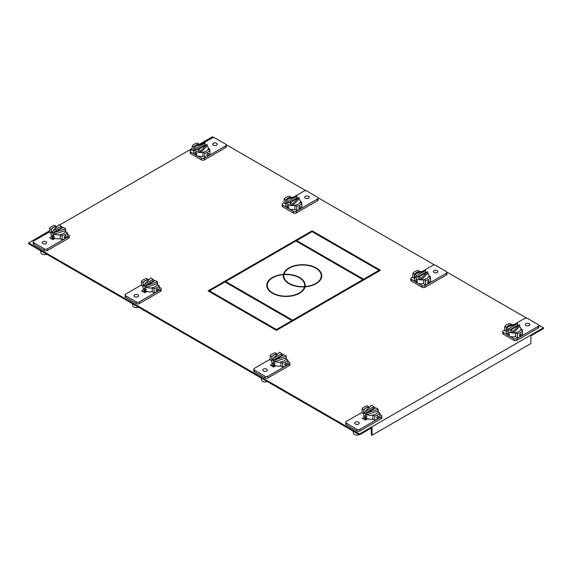<?xml version="1.0" encoding="UTF-8"?>
<svg xmlns="http://www.w3.org/2000/svg" width="572" height="572" viewBox="0 0 572 572"><rect width="100%" height="100%" fill="white"/><g stroke="black" fill="none" stroke-linecap="round" stroke-linejoin="round"><path stroke-width="0.86" d="M199.492 144.244L212.455 136.758L214.135 137.723M226.219 144.702L306.07 190.798M318.146 197.776L434.77 265.101M446.846 272.079L526.698 318.175M538.774 325.153L543.4 327.82L359.545 433.969L28.6 242.907L49.514 230.831M56.814 226.612L57.336 226.312M59.374 225.139L192.185 148.455M363.706 419.097L365.658 417.968L363.706 419.097M51.151 238.638L53.096 237.516L51.151 238.638M143.079 291.713L145.031 290.59L143.079 291.713M271.779 366.023L273.731 364.893L271.779 366.023M312.105 230.802L208.044 290.883L276.44 330.373L380.502 270.291L312.105 230.802L312.105 231.653L295.931 240.991L363.585 280.058L363.585 279.207L379.029 270.291L312.105 231.653M371.307 428.028L371.307 434.82L372.043 435.242L530.895 343.536L530.895 335.893L543.4 328.671L543.4 327.82M372.043 435.242L372.043 427.606L359.545 434.82L28.6 243.751L28.6 242.907M364.443 419.519L366.087 418.211M51.88 239.067L53.532 237.759M143.815 292.142L145.46 290.833M272.515 366.445L274.16 365.136M295.931 240.991L224.96 281.967L291.884 320.606L291.884 321.457M209.516 291.734L209.516 290.883L208.78 291.305M379.765 270.713L379.029 270.291L379.029 271.142M359.545 434.82L359.545 433.969M507.271 334.763L503.346 332.504A2.109 1.216 180 0 1 502.731 331.638L502.731 333.34A2.109 1.216 0 0 0 503.346 334.198L513.971 340.333A2.109 1.216 0 0 0 516.952 340.333L538.238 328.042A2.109 1.216 0 0 0 538.853 327.184L538.853 325.482A2.109 1.216 180 0 1 538.238 326.347L520.42 336.636A9.624 5.556 0 0 0 522.486 334.856L522.486 330.738A9.624 5.556 180 0 1 520.42 332.511A9.624 5.556 180 0 1 517.338 333.712L517.338 337.83A9.624 5.556 0 0 0 520.42 336.636L516.952 338.631A2.109 1.216 180 0 1 513.971 338.631L510.045 336.372M514.042 324.603L524.631 318.49A2.109 1.216 180 0 1 527.62 318.49L538.238 324.624A2.109 1.216 180 0 1 538.853 325.482M517.338 333.712L515.501 332.647L515.501 336.765L517.338 337.83M511.733 324.739L509.895 323.466A9.624 5.556 180 0 0 506.813 324.66A9.624 5.556 180 0 0 504.747 326.44L504.747 330.559L506.334 331.474M504.747 329.972L503.346 330.78A2.109 1.216 180 0 0 502.731 331.638M529.207 325.575A2.288 1.323 0 0 0 529.879 324.639A2.288 1.323 0 0 0 528.464 323.416A2.288 1.323 0 0 0 525.968 323.702A2.288 1.323 0 0 0 525.303 324.639A2.288 1.323 0 0 0 526.712 325.861A2.288 1.323 0 0 0 529.207 325.575M520.892 328.714L522.322 329.536L521.364 330.087M511.733 324.524A7.279 4.204 0 0 0 508.465 325.618A7.279 4.204 0 0 0 506.721 327.234M504.747 326.44L506.349 327.363L517.617 323.588L517.617 325.289A7.279 4.204 180 0 1 518.311 325.59M520.42 333.662L519.355 335.335L519.676 336L520.42 335.957L521.335 334.191L520.42 333.662L521.335 334.191M515.501 332.647A7.279 4.204 0 0 0 518.761 331.56A7.279 4.204 0 0 0 520.649 329.672L522.486 330.738M515.501 332.861A7.279 4.204 180 0 1 513.17 332.997A7.279 4.204 180 0 1 508.465 331.774A7.279 4.204 180 0 1 506.349 329.057A7.279 4.204 180 0 1 506.334 328.8L506.334 332.704A7.279 4.204 0 0 0 508.465 335.678A7.279 4.204 0 0 0 515.501 336.765M508.465 332.704L509.559 334.37L509.216 335.042L508.465 334.999L507.571 333.226L508.465 332.704L507.571 333.226M519.698 326.483L519.698 324.789L510.796 329.922L510.796 331.624L513.17 332.997L519.698 326.483A7.279 4.204 180 0 1 520.899 328.8A7.279 4.204 180 0 1 520.72 329.715M508.722 330.43L508.722 328.728L506.349 327.356L506.349 329.057L508.722 330.43L517.617 325.289M513.17 332.997L513.17 331.295L519.698 324.789M510.796 329.922L513.17 331.295M506.899 327.17A7.279 4.204 180 0 1 514.514 324.631M508.722 328.728L517.617 323.588M345.702 422.3L345.702 423.995A2.109 1.216 0 0 0 346.317 424.86L356.942 430.988A2.109 1.216 0 0 0 359.924 430.988L381.209 418.704A2.109 1.216 0 0 0 381.824 417.839L381.824 416.144A2.109 1.216 180 0 1 381.209 417.002L377.742 419.004A9.624 5.556 0 0 0 379.815 417.224L379.815 413.106A9.624 5.556 180 0 1 377.742 414.886A9.624 5.556 180 0 1 374.667 416.08L374.667 420.198A9.624 5.556 0 0 0 377.742 419.004L359.924 429.293A2.109 1.216 180 0 1 356.942 429.293L346.317 423.158A2.109 1.216 180 0 1 345.702 422.3A2.109 1.216 180 0 1 346.317 421.435L362.069 412.341M369.054 407.114L367.217 405.834A9.624 5.556 180 0 0 364.142 407.028A9.624 5.556 180 0 0 362.069 408.808L362.069 412.927L363.663 413.849M374.667 416.08L372.83 415.022L372.83 419.14L374.667 420.198M379.815 414.478L381.209 415.279A2.109 1.216 180 0 1 381.824 416.144M355.348 422.207A2.288 1.323 0 0 0 354.683 423.144A2.288 1.323 0 0 0 356.091 424.367A2.288 1.323 0 0 0 358.587 424.081A2.288 1.323 0 0 0 359.259 423.144A2.288 1.323 0 0 0 357.843 421.921A2.288 1.323 0 0 0 355.348 422.207M367.66 418.833L365.458 420.105L362.233 418.246L364.443 416.974M376.676 417.71L377.742 416.03L378.664 416.566L377.742 418.325L377.005 418.375L376.676 417.71M377.742 416.03L378.664 416.566M372.83 415.022A7.279 4.204 0 0 0 376.09 413.928A7.279 4.204 0 0 0 377.978 412.047L379.815 413.106M363.906 410.081L363.906 409.874A7.279 4.204 0 0 1 365.794 407.986A7.279 4.204 0 0 1 369.054 406.899M362.069 408.808L363.906 409.874M352.967 431.023L353.632 433.426A3.382 1.952 0 0 0 354.576 434.506A3.382 1.952 0 0 0 359.166 434.606M372.83 415.229A7.279 4.204 180 0 1 366.938 414.679A7.279 4.204 180 0 1 365.794 414.142A7.279 4.204 180 0 1 364.864 413.484A7.279 4.204 180 0 1 363.663 411.168L363.663 415.079A7.279 4.204 0 0 0 365.794 418.046A7.279 4.204 0 0 0 372.83 419.14M365.794 417.367L364.9 415.594L365.794 415.079L366.881 416.738L366.545 417.41L365.794 417.367M364.9 415.594L365.794 415.079M363.663 411.168A7.279 4.204 180 0 1 369.626 407.035M373.759 407.293A7.279 4.204 180 0 1 375.64 407.958M364.864 411.783L364.864 413.484L373.759 408.344L373.759 406.649L371.385 405.276L364.864 411.783L373.759 406.649M378.206 410.911L378.206 409.216L366.938 412.984L366.938 414.679L378.206 410.911A7.279 4.204 180 0 1 378.221 411.168A7.279 4.204 180 0 1 378.049 412.09M378.206 409.216L375.833 407.843L366.938 412.984M365.83 418.718A5.119 2.96 0 0 0 366.202 419.676M194.709 154.311L190.791 152.052A2.109 1.216 180 0 1 190.176 151.187L190.176 152.888A2.109 1.216 0 0 0 190.791 153.746L201.408 159.881A2.109 1.216 0 0 0 204.397 159.881L225.683 147.59A2.109 1.216 0 0 0 226.297 146.725L226.297 145.031A2.109 1.216 180 0 1 225.683 145.889L207.858 156.177A9.624 5.556 0 0 0 209.931 154.404L209.931 150.286A9.624 5.556 180 0 1 207.858 152.059A9.624 5.556 180 0 1 204.783 153.253L204.783 157.371A9.624 5.556 0 0 0 207.858 156.177L204.397 158.179A2.109 1.216 180 0 1 201.408 158.179L197.49 155.92M201.487 144.151L212.076 138.038A2.109 1.216 180 0 1 215.058 138.038L225.683 144.165A2.109 1.216 180 0 1 226.297 145.031M204.783 153.253L202.946 152.195L202.946 156.313L204.783 157.371M199.17 144.287L197.333 143.014A9.624 5.556 180 0 0 194.258 144.208A9.624 5.556 180 0 0 192.185 145.982L192.185 150.1L193.779 151.022M192.185 149.521L190.791 150.322A2.109 1.216 180 0 0 190.176 151.187M216.652 145.116A2.288 1.323 0 0 0 217.317 144.187A2.288 1.323 0 0 0 215.909 142.964A2.288 1.323 0 0 0 213.413 143.25A2.288 1.323 0 0 0 212.741 144.187A2.288 1.323 0 0 0 214.157 145.402A2.288 1.323 0 0 0 216.652 145.116M208.337 148.262L209.767 149.085L208.809 149.635M199.17 144.072A7.279 4.204 0 0 0 195.91 145.159A7.279 4.204 0 0 0 194.165 146.782M192.185 145.982L193.794 146.911L205.062 143.136L205.062 144.838A7.279 4.204 180 0 1 205.756 145.131M207.858 153.21L206.792 154.883L207.121 155.548L207.858 155.498L208.78 153.739L207.858 153.21L208.78 153.739M202.946 152.195A7.279 4.204 0 0 0 206.206 151.108A7.279 4.204 0 0 0 208.094 149.22L209.931 150.286M202.946 152.409A7.279 4.204 180 0 1 200.615 152.538A7.279 4.204 180 0 1 195.91 151.315A7.279 4.204 180 0 1 193.794 148.606A7.279 4.204 180 0 1 193.779 148.348L193.779 152.252A7.279 4.204 0 0 0 195.91 155.226A7.279 4.204 0 0 0 202.946 156.313M195.91 152.252L196.997 153.918L196.661 154.59L195.91 154.547L195.016 152.767L195.91 152.252L195.016 152.767M207.135 146.032L207.135 144.337L198.241 149.471L198.241 151.172L200.615 152.538L207.135 146.032A7.279 4.204 180 0 1 208.337 148.348A7.279 4.204 180 0 1 208.165 149.263M196.167 149.971L196.167 148.277L193.794 146.904L193.794 148.606L196.167 149.971L205.062 144.838M200.615 152.538L200.615 150.844L207.135 144.337M198.241 149.471L200.615 150.844M194.344 146.718A7.279 4.204 180 0 1 201.959 144.173M196.167 148.277L205.062 143.136M33.147 241.849L33.147 243.543A2.109 1.216 0 0 0 33.762 244.408L44.38 250.536A2.109 1.216 0 0 0 47.369 250.536L68.654 238.252A2.109 1.216 0 0 0 69.269 237.387L69.269 235.693A2.109 1.216 180 0 1 68.654 236.551L65.187 238.553A9.624 5.556 0 0 0 67.253 236.772L67.253 232.654A9.624 5.556 180 0 1 65.187 234.434A9.624 5.556 180 0 1 62.105 235.628L62.105 239.747A9.624 5.556 0 0 0 65.187 238.553L47.369 248.841A2.109 1.216 180 0 1 44.38 248.841L33.762 242.707A2.109 1.216 180 0 1 33.147 241.849A2.109 1.216 180 0 1 33.762 240.984L49.514 231.889M56.499 226.655L54.662 225.382A9.624 5.556 180 0 0 51.58 226.576A9.624 5.556 180 0 0 49.514 228.357L49.514 232.475L51.101 233.39M62.105 235.628L60.267 234.563L60.267 238.681L62.105 239.747M67.253 234.019L68.654 234.827A2.109 1.216 180 0 1 69.269 235.693M42.793 241.756A2.288 1.323 0 0 0 42.121 242.692A2.288 1.323 0 0 0 43.536 243.915A2.288 1.323 0 0 0 46.032 243.622A2.288 1.323 0 0 0 46.697 242.692A2.288 1.323 0 0 0 45.288 241.47A2.288 1.323 0 0 0 42.793 241.756M55.105 238.374L52.896 239.654L49.678 237.795L51.888 236.515M64.121 237.258L65.187 235.578L66.109 236.107L65.187 237.873L64.45 237.923L64.121 237.258M65.187 235.578L66.109 236.107M60.267 234.563A7.279 4.204 0 0 0 63.535 233.476A7.279 4.204 0 0 0 65.415 231.596L67.253 232.654M51.351 229.629L51.351 229.415A7.279 4.204 0 0 1 53.239 227.534A7.279 4.204 0 0 1 56.499 226.448M49.514 228.357L51.351 229.415M40.412 250.572L41.077 252.974A3.382 1.952 0 0 0 42.021 254.047A3.382 1.952 0 0 0 46.611 254.154M60.267 234.777A7.279 4.204 180 0 1 54.383 234.227A7.279 4.204 180 0 1 53.239 233.691A7.279 4.204 180 0 1 52.302 233.033A7.279 4.204 180 0 1 51.101 230.716L51.101 234.627A7.279 4.204 0 0 0 53.239 237.595A7.279 4.204 0 0 0 60.267 238.681M53.239 236.915L52.338 235.142L53.239 234.627L54.326 236.286L53.99 236.958L53.239 236.915M52.338 235.142L53.239 234.627M51.101 230.716A7.279 4.204 180 0 1 57.064 226.583M61.204 226.841A7.279 4.204 180 0 1 63.077 227.506M52.302 231.331L52.302 233.033L61.204 227.892L61.204 226.197L58.83 224.825L52.302 231.331L61.204 226.197M65.651 230.459L65.651 228.764L54.383 232.532L54.383 234.227L65.651 230.459A7.279 4.204 180 0 1 65.666 230.716A7.279 4.204 180 0 1 65.487 231.631M65.651 228.764L63.277 227.391L54.383 232.532M53.267 238.267A5.119 2.96 0 0 0 53.639 239.225M415.336 281.689L411.418 279.429A2.109 1.216 180 0 1 410.803 278.564L410.803 280.266A2.109 1.216 0 0 0 411.418 281.124L422.043 287.258A2.109 1.216 0 0 0 425.025 287.258L446.31 274.968A2.109 1.216 0 0 0 446.925 274.11L446.925 272.408A2.109 1.216 180 0 1 446.31 273.273L428.492 283.562A9.624 5.556 0 0 0 430.559 281.781L430.559 277.663A9.624 5.556 180 0 1 428.492 279.436A9.624 5.556 180 0 1 425.411 280.637L425.411 284.756A9.624 5.556 0 0 0 428.492 283.562L425.025 285.557A2.109 1.216 180 0 1 422.043 285.557L418.118 283.297M422.115 271.528L432.704 265.415A2.109 1.216 180 0 1 435.692 265.415L446.31 271.55A2.109 1.216 180 0 1 446.925 272.408M425.411 280.637L423.573 279.572L423.573 283.691L425.411 284.756M419.805 271.664L417.96 270.392A9.624 5.556 180 0 0 414.886 271.586A9.624 5.556 180 0 0 412.812 273.366L412.812 277.484L414.407 278.4M412.812 276.898L411.418 277.706A2.109 1.216 180 0 0 410.803 278.564M437.28 272.501A2.288 1.323 0 0 0 437.945 271.564A2.288 1.323 0 0 0 436.536 270.341A2.288 1.323 0 0 0 434.041 270.627A2.288 1.323 0 0 0 433.369 271.564A2.288 1.323 0 0 0 434.784 272.787A2.288 1.323 0 0 0 437.28 272.501M428.964 275.64L430.394 276.462L429.436 277.012M419.805 271.45A7.279 4.204 0 0 0 416.538 272.544A7.279 4.204 0 0 0 414.793 274.16M412.812 273.366L414.421 274.288L425.69 270.513L425.69 272.215A7.279 4.204 180 0 1 426.383 272.515M428.492 280.587L427.427 282.261L427.749 282.925L428.492 282.883L429.408 281.117L428.492 280.587L429.408 281.117M423.573 279.572A7.279 4.204 0 0 0 426.834 278.485A7.279 4.204 0 0 0 428.721 276.598L430.559 277.663M423.573 279.787A7.279 4.204 180 0 1 421.242 279.923A7.279 4.204 180 0 1 416.538 278.7A7.279 4.204 180 0 1 414.421 275.983A7.279 4.204 180 0 1 414.407 275.725L414.407 279.629A7.279 4.204 0 0 0 416.538 282.604A7.279 4.204 0 0 0 423.573 283.691M416.538 279.629L417.632 281.295L417.288 281.967L416.538 281.925L415.644 280.151L416.538 279.629L415.644 280.151M427.763 273.409L427.763 271.714L418.868 276.848L418.868 278.55L421.242 279.923L427.763 273.409A7.279 4.204 180 0 1 428.964 275.725A7.279 4.204 180 0 1 428.793 276.641M416.795 277.356L416.795 275.654L414.421 274.281L414.421 275.983L416.795 277.356L425.69 272.215M421.242 279.923L421.242 278.221L427.763 271.714M418.868 276.848L421.242 278.221M414.972 274.095A7.279 4.204 180 0 1 422.586 271.557M416.795 275.654L425.69 270.513M286.636 207.386L282.718 205.126A2.109 1.216 180 0 1 282.103 204.261L282.103 205.963A2.109 1.216 0 0 0 282.718 206.821L293.343 212.956A2.109 1.216 0 0 0 296.325 212.956L317.61 200.665A2.109 1.216 0 0 0 318.225 199.8L318.225 198.105A2.109 1.216 180 0 1 317.61 198.963L299.792 209.252A9.624 5.556 0 0 0 301.859 207.479L301.859 203.36A9.624 5.556 180 0 1 299.792 205.133A9.624 5.556 180 0 1 296.711 206.328L296.711 210.446A9.624 5.556 0 0 0 299.792 209.252L296.325 211.254A2.109 1.216 180 0 1 293.343 211.254L289.418 208.994M293.415 197.226L304.004 191.112A2.109 1.216 180 0 1 306.992 191.112L317.61 197.24A2.109 1.216 180 0 1 318.225 198.105M296.711 206.328L294.873 205.269L294.873 209.388L296.711 210.446M291.105 197.361L289.26 196.089A9.624 5.556 180 0 0 286.186 197.283A9.624 5.556 180 0 0 284.112 199.056L284.112 203.174L285.707 204.097M284.112 202.595L282.718 203.396A2.109 1.216 180 0 0 282.103 204.261M308.58 198.191A2.288 1.323 0 0 0 309.245 197.261A2.288 1.323 0 0 0 307.836 196.039A2.288 1.323 0 0 0 305.341 196.325A2.288 1.323 0 0 0 304.669 197.261A2.288 1.323 0 0 0 306.084 198.477A2.288 1.323 0 0 0 308.58 198.191M300.264 201.337L301.694 202.159L300.736 202.71M291.105 197.147A7.279 4.204 0 0 0 287.838 198.234A7.279 4.204 0 0 0 286.093 199.857M284.112 199.056L285.721 199.985L296.99 196.21L296.99 197.912A7.279 4.204 180 0 1 297.683 198.205M299.792 206.285L298.727 207.958L299.049 208.623L299.792 208.573L300.708 206.814L299.792 206.285L300.708 206.814M294.873 205.269A7.279 4.204 0 0 0 298.134 204.183A7.279 4.204 0 0 0 300.021 202.295L301.859 203.36M294.873 205.484A7.279 4.204 180 0 1 292.542 205.613A7.279 4.204 180 0 1 287.838 204.39A7.279 4.204 180 0 1 285.721 201.68A7.279 4.204 180 0 1 285.707 201.423L285.707 205.327A7.279 4.204 0 0 0 287.838 208.301A7.279 4.204 0 0 0 294.873 209.388M287.838 205.327L288.932 206.992L288.588 207.665L287.838 207.622L286.944 205.841L287.838 205.327L286.944 205.841M299.063 199.106L299.063 197.412L290.168 202.545L290.168 204.247L292.542 205.613L299.063 199.106A7.279 4.204 180 0 1 300.264 201.423A7.279 4.204 180 0 1 300.093 202.338M288.095 203.046L288.095 201.351L285.721 199.978L285.721 201.68L288.095 203.046L296.99 197.912M292.542 205.613L292.542 203.918L299.063 197.412M290.168 202.545L292.542 203.918M286.272 199.792A7.279 4.204 180 0 1 293.886 197.247M288.095 201.351L296.99 196.21M125.075 294.923L125.075 296.618A2.109 1.216 0 0 0 125.69 297.483L136.308 303.61A2.109 1.216 0 0 0 139.296 303.61L160.582 291.327A2.109 1.216 0 0 0 161.197 290.462L161.197 288.767A2.109 1.216 180 0 1 160.582 289.625L157.114 291.627A9.624 5.556 0 0 0 159.188 289.847L159.188 285.728A9.624 5.556 180 0 1 157.114 287.509A9.624 5.556 180 0 1 154.04 288.703L154.04 292.821A9.624 5.556 0 0 0 157.114 291.627L139.296 301.916A2.109 1.216 180 0 1 136.308 301.916L125.69 295.781A2.109 1.216 180 0 1 125.075 294.923A2.109 1.216 180 0 1 125.69 294.058L141.441 284.963M148.427 279.729L146.589 278.457A9.624 5.556 180 0 0 143.508 279.651A9.624 5.556 180 0 0 141.441 281.431L141.441 285.55L143.036 286.465M154.04 288.703L152.195 287.637L152.195 291.756L154.04 292.821M159.188 287.094L160.582 287.902A2.109 1.216 180 0 1 161.197 288.767M134.72 294.83A2.288 1.323 0 0 0 134.055 295.767A2.288 1.323 0 0 0 135.464 296.99A2.288 1.323 0 0 0 137.959 296.696A2.288 1.323 0 0 0 138.631 295.767A2.288 1.323 0 0 0 137.216 294.544A2.288 1.323 0 0 0 134.72 294.83M147.033 291.448L144.83 292.728L141.606 290.869L143.815 289.589M156.049 290.333L157.114 288.653L158.036 289.182L157.114 290.948L156.378 290.998L156.049 290.333M157.114 288.653L158.036 289.182M152.195 287.637A7.279 4.204 0 0 0 155.462 286.551A7.279 4.204 0 0 0 157.343 284.67L159.188 285.728M143.279 282.704L143.279 282.489A7.279 4.204 0 0 1 145.166 280.609A7.279 4.204 0 0 1 148.427 279.522M141.441 281.431L143.279 282.489M132.339 303.646L133.004 306.049A3.382 1.952 0 0 0 133.948 307.121A3.382 1.952 0 0 0 138.538 307.228M152.195 287.852A7.279 4.204 180 0 1 146.31 287.301A7.279 4.204 180 0 1 145.166 286.765A7.279 4.204 180 0 1 144.237 286.107A7.279 4.204 180 0 1 143.036 283.791L143.036 287.702A7.279 4.204 0 0 0 145.166 290.669A7.279 4.204 0 0 0 152.195 291.756M145.166 289.99L144.273 288.216L145.166 287.702L146.253 289.361L145.917 290.033L145.166 289.99M144.273 288.216L145.166 287.702M143.036 283.791A7.279 4.204 180 0 1 148.992 279.658M153.132 279.915A7.279 4.204 180 0 1 155.012 280.58M144.237 284.406L144.237 286.107L153.132 280.966L153.132 279.272L150.758 277.899L144.237 284.406L153.132 279.272M157.579 283.533L157.579 281.839L146.31 285.607L146.31 287.301L157.579 283.533A7.279 4.204 180 0 1 157.593 283.791A7.279 4.204 180 0 1 157.422 284.706M157.579 281.839L155.205 280.466L146.31 285.607M145.195 291.341A5.119 2.96 0 0 0 145.567 292.299M253.775 369.226L253.775 370.921A2.109 1.216 0 0 0 254.39 371.786L265.008 377.913A2.109 1.216 0 0 0 267.996 377.913L289.282 365.63A2.109 1.216 0 0 0 289.897 364.764L289.897 363.07A2.109 1.216 180 0 1 289.282 363.928L285.814 365.93A9.624 5.556 0 0 0 287.888 364.149L287.888 360.031A9.624 5.556 180 0 1 285.814 361.811A9.624 5.556 180 0 1 282.74 363.005L282.74 367.124A9.624 5.556 0 0 0 285.814 365.93L267.996 376.219A2.109 1.216 180 0 1 265.008 376.219L254.39 370.084A2.109 1.216 180 0 1 253.775 369.226A2.109 1.216 180 0 1 254.39 368.361L270.141 359.266M277.127 354.039L275.289 352.76A9.624 5.556 180 0 0 272.208 353.954A9.624 5.556 180 0 0 270.141 355.734L270.141 359.852L271.736 360.775M282.74 363.005L280.895 361.947L280.895 366.066L282.74 367.124M287.888 361.404L289.282 362.205A2.109 1.216 180 0 1 289.897 363.07M263.42 369.133A2.288 1.323 0 0 0 262.755 370.07A2.288 1.323 0 0 0 264.164 371.292A2.288 1.323 0 0 0 266.659 371.006A2.288 1.323 0 0 0 267.331 370.07A2.288 1.323 0 0 0 265.916 368.847A2.288 1.323 0 0 0 263.42 369.133M275.733 365.758L273.53 367.031L270.306 365.172L272.515 363.892M284.749 364.636L285.814 362.955L286.736 363.492L285.814 365.251L285.078 365.301L284.749 364.636M285.814 362.955L286.736 363.492M280.895 361.947A7.279 4.204 0 0 0 284.162 360.853A7.279 4.204 0 0 0 286.043 358.973L287.888 360.031M271.979 357.007L271.979 356.799A7.279 4.204 0 0 1 273.866 354.912A7.279 4.204 0 0 1 277.127 353.825M270.141 355.734L271.979 356.799M261.039 377.949L261.704 380.351A3.382 1.952 0 0 0 262.648 381.431A3.382 1.952 0 0 0 267.238 381.531M280.895 362.155A7.279 4.204 180 0 1 275.01 361.604A7.279 4.204 180 0 1 273.866 361.068A7.279 4.204 180 0 1 272.937 360.41A7.279 4.204 180 0 1 271.736 358.093L271.736 362.005A7.279 4.204 0 0 0 273.866 364.972A7.279 4.204 0 0 0 280.895 366.066M273.866 364.292L272.973 362.519L273.866 362.005L274.953 363.663L274.617 364.335L273.866 364.292M272.973 362.519L273.866 362.005M271.736 358.093A7.279 4.204 180 0 1 277.692 353.961M281.832 354.218A7.279 4.204 180 0 1 283.712 354.883M272.937 358.708L272.937 360.41L281.832 355.269L281.832 353.575L279.458 352.202L272.937 358.708L281.832 353.575M286.279 357.836L286.279 356.142L275.01 359.91L275.01 361.604L286.279 357.836A7.279 4.204 180 0 1 286.293 358.093A7.279 4.204 180 0 1 286.122 359.016M286.279 356.142L283.905 354.769L275.01 359.91M273.895 365.644A5.119 2.96 0 0 0 274.267 366.602M363.585 279.207L296.661 240.569L296.661 241.42M276.44 330.373L276.44 329.522L291.884 320.606L292.621 321.028L292.621 320.177L362.855 279.629L362.855 280.48M224.96 281.967L209.516 290.883L276.44 329.522M266.774 285.785A19.241 11.111 180 0 1 268.261 281.91M283.412 275.203A19.241 11.111 180 0 1 283.476 275.196A19.241 11.111 180 0 1 284.806 272.358M320.291 272.358A19.241 11.111 180 0 1 321.771 276.233M292.621 320.177L225.697 281.538L225.697 282.389M283.476 274.353A19.241 11.111 0 0 0 266.759 285.364A19.241 11.111 0 0 0 272.394 293.221A19.241 11.111 0 0 0 292.178 295.881A19.241 11.111 0 0 0 305.076 286.822A19.241 11.111 0 0 0 321.786 275.811A19.241 11.111 0 0 0 316.152 267.953A19.241 11.111 0 0 0 296.368 265.286A19.241 11.111 0 0 0 283.476 274.353L283.476 275.196M288.939 283.662A19.241 11.111 0 0 0 304.54 286.858A18.719 10.811 180 0 1 291.949 295.61A18.719 10.811 180 0 1 272.765 293.007A18.719 10.811 180 0 1 267.281 285.364A18.719 10.811 180 0 1 283.412 274.66A19.241 11.111 0 0 0 283.304 275.811A19.241 11.111 0 0 0 288.939 283.662M283.319 276.233A19.241 11.111 180 0 1 283.412 275.511L283.412 274.66M303.739 289.661A18.719 10.811 0 0 0 304.54 287.709L304.54 286.858M267.281 285.364L267.281 286.214A18.719 10.811 0 0 0 268.261 289.661M284.005 274.617L284.005 274.317A18.719 10.811 180 0 1 296.596 265.558A18.719 10.811 180 0 1 315.787 268.168A18.719 10.811 180 0 1 321.271 275.811A18.719 10.811 180 0 1 305.141 286.515A19.241 11.111 0 0 0 305.241 285.364A19.241 11.111 0 0 0 299.606 277.506A19.241 11.111 0 0 0 284.005 274.317M320.291 280.108A18.719 10.811 0 0 0 321.271 276.662L321.271 275.811M303.739 281.91A19.241 11.111 180 0 1 305.226 285.785M304.54 287.409A18.719 10.811 0 0 0 304.604 287.401L304.604 286.551A18.719 10.811 180 0 1 289.31 283.455A18.719 10.811 180 0 1 283.826 275.811L283.826 276.662A18.719 10.811 0 0 0 284.806 280.108M283.826 275.811A18.719 10.811 180 0 1 283.941 274.617A18.719 10.811 180 0 1 299.235 277.72A18.719 10.811 180 0 1 304.719 285.364A18.719 10.811 180 0 1 304.604 286.551M304.604 287.401A18.719 10.811 0 0 0 304.719 286.214L304.719 285.364M538.238 328.042L538.238 326.347M516.952 338.631L516.952 340.333M503.346 332.504L503.346 334.198M513.971 340.333L513.971 338.631M346.317 423.158L346.317 424.86M381.209 418.704L381.209 417.002M359.924 429.293L359.924 430.988M356.942 430.988L356.942 429.293M225.683 147.59L225.683 145.889M204.397 158.179L204.397 159.881M190.791 152.052L190.791 153.746M201.408 159.881L201.408 158.179M33.762 242.707L33.762 244.408M68.654 238.252L68.654 236.551M47.369 248.841L47.369 250.536M44.38 250.536L44.38 248.841M446.31 274.968L446.31 273.273M425.025 285.557L425.025 287.258M411.418 279.429L411.418 281.124M422.043 287.258L422.043 285.557M317.61 200.665L317.61 198.963M296.325 211.254L296.325 212.956M282.718 205.126L282.718 206.821M293.343 212.956L293.343 211.254M125.69 295.781L125.69 297.483M160.582 291.327L160.582 289.625M139.296 301.916L139.296 303.61M136.308 303.61L136.308 301.916M254.39 370.084L254.39 371.786M289.282 365.63L289.282 363.928M267.996 376.219L267.996 377.913M265.008 377.913L265.008 376.219M520.899 329.815L520.899 328.8M378.221 412.19L378.221 411.168M208.337 149.363L208.337 148.348M65.666 231.739L65.666 230.716M428.964 276.741L428.964 275.725M300.264 202.438L300.264 201.423M157.593 284.813L157.593 283.791M286.293 359.116L286.293 358.093"/></g></svg>

